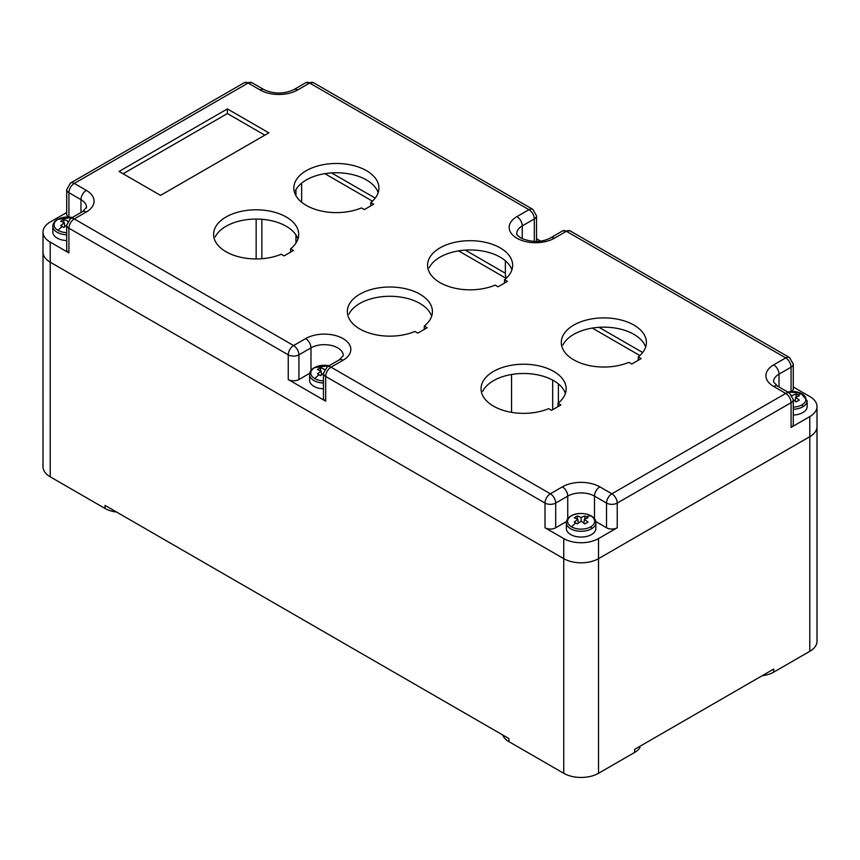 <?xml version="1.0" encoding="UTF-8"?>
<svg xmlns="http://www.w3.org/2000/svg" width="860" height="860" viewBox="0 0 860 860"><rect width="100%" height="100%" fill="white"/><g stroke="black" fill="none" stroke-linecap="round" stroke-linejoin="round"><path stroke-width="1.29" d="M66.725 249.529A7.568 4.364 0 0 0 68.918 252.904L50.203 242.101A24.585 14.19 0 0 1 43 232.06A24.585 14.19 0 0 1 50.203 222.02L66.704 212.495M43.054 251.206A24.585 14.19 0 0 0 50.203 262.171L563.741 558.656A24.585 14.19 0 0 0 598.506 558.656A24.585 14.19 180 0 1 563.741 558.656L563.741 538.586A24.585 14.19 0 0 0 598.506 538.586L617.233 527.771A7.568 4.364 180 0 1 606.526 527.771L595.743 521.547M536.522 238.747L540.456 241.015M793.275 424.603A7.568 4.364 0 0 1 791.082 427.398L809.797 416.595A24.585 14.19 0 0 0 817 406.554A24.585 14.19 0 0 0 809.797 396.524L793.286 386.978M816.946 425.7A24.585 14.19 180 0 1 809.797 436.665L598.506 558.656L809.797 436.665A24.585 14.19 0 0 0 816.946 427.56M327.015 366.951A7.568 4.364 60 0 1 331.035 367.177L550.357 493.79A7.568 4.364 60 0 1 555.7 503.057L555.7 527.771L566.482 521.547M555.7 527.771A7.568 4.364 180 0 1 545.004 527.771L563.741 538.586M566.353 522.762C566.45 519.967 568.019 517.677 571.072 515.871C579.533 510.603 596.238 514.409 595.862 522.762L595.862 528.534A14.749 8.514 180 0 1 586.757 536.404A14.749 8.514 180 0 1 570.674 534.565A14.749 8.514 180 0 1 566.353 528.534L566.353 522.762A14.749 8.514 0 0 0 570.674 528.782A14.749 8.514 0 0 0 591.54 528.782A1.892 1.097 -120 0 0 590.68 526.847A13.534 7.815 0 0 0 590.68 515.796A13.534 7.815 0 0 0 571.534 515.796A13.534 7.815 0 0 0 571.534 526.847A13.534 7.815 0 0 0 590.68 526.847M323.489 397.771A7.568 4.364 0 0 0 325.682 401.147L288.24 379.529A7.568 4.364 180 0 0 298.936 379.529L309.718 373.304M323.467 388.806A14.749 8.514 180 0 1 313.921 386.323A14.749 8.514 180 0 1 309.6 380.292L309.6 374.519A14.749 8.514 0 0 0 313.921 380.539A14.749 8.514 0 0 0 323.467 383.022M777.709 386.258A7.568 4.364 120 0 0 773.678 386.473A26.477 15.287 180 0 1 773.678 364.855L785.717 357.91L566.396 231.286L554.367 238.231A26.477 15.287 180 0 1 516.924 238.231A26.477 15.287 180 0 1 516.924 216.612L528.954 209.668L309.632 83.044L297.603 89.999A26.477 15.287 180 0 1 260.161 89.999A7.568 4.364 -60 0 1 263.945 89.623C273.91 94.159 283.875 94.159 293.819 89.623A7.568 4.364 -120 0 1 297.603 89.999M70.251 218.72A7.568 4.364 60 0 1 74.272 218.934L86.312 211.99A26.477 15.287 0 0 0 86.312 190.361L74.272 183.416A7.568 4.364 -120 0 0 70.488 183.04L244.337 82.668L251.905 82.668L263.945 89.623M343.075 360.222A7.568 4.364 60 0 0 339.291 359.846L343.258 355.588A18.909 10.922 180 0 0 337.722 347.87A18.909 10.922 180 0 0 310.976 347.87A7.568 4.364 -120 0 0 305.623 338.603A26.477 15.287 180 0 1 343.075 338.603A26.477 15.287 180 0 1 343.075 360.222L331.035 367.177A7.568 4.364 120 0 0 325.682 376.443L545.004 503.057L545.004 527.771M793.296 424.313L793.296 399.61L789.512 393.052A7.568 4.364 120 0 0 785.728 393.428L611.879 493.801A7.568 4.364 60 0 1 617.233 503.068A7.568 4.364 180 0 1 606.526 503.068A7.568 4.364 -60 0 1 611.879 493.801L599.828 486.846A26.477 15.287 0 0 0 562.386 486.846A7.568 4.364 60 0 1 567.74 496.112L567.74 518.752M427.183 327.724L424.281 326.037A42.548 24.564 0 0 0 432.397 310.664A42.548 24.564 0 0 0 389.419 287.014A42.548 24.564 0 0 0 347.332 311.191A42.548 24.564 0 0 0 370.273 333.39A42.548 24.564 0 0 0 414.918 331.444L417.82 333.121L427.183 327.724M370.789 202.508A42.548 24.564 0 0 0 378.905 187.136A42.548 24.564 0 0 0 335.927 163.486A42.548 24.564 0 0 0 293.84 187.663A42.548 24.564 0 0 0 316.781 209.851A42.548 24.564 0 0 0 361.426 207.916L364.328 209.593L373.691 204.185L370.789 202.508L370.789 205.862M290.551 248.83A42.548 24.564 0 0 0 298.667 233.458A42.548 24.564 0 0 0 255.689 209.808A42.548 24.564 0 0 0 213.602 233.984A42.548 24.564 0 0 0 236.543 256.183A42.548 24.564 0 0 0 281.188 254.237L284.09 255.915L293.454 250.507L290.551 248.83L290.551 252.195M631.788 364.006L641.151 358.598L638.249 356.921A42.548 24.564 0 0 0 646.365 341.549A42.548 24.564 0 0 0 603.387 317.899A42.548 24.564 0 0 0 561.3 342.076A42.548 24.564 0 0 0 584.241 364.274A42.548 24.564 0 0 0 628.886 362.329L631.788 364.006M504.519 279.715A42.548 24.564 0 0 0 512.635 264.342A42.548 24.564 0 0 0 469.657 240.692A42.548 24.564 0 0 0 427.57 264.869A42.548 24.564 0 0 0 450.511 287.068A42.548 24.564 0 0 0 495.156 285.122L498.058 286.799L507.421 281.392L504.519 279.715L504.519 283.069M560.913 404.931L558.011 403.254A42.548 24.564 0 0 0 566.127 387.871A42.548 24.564 0 0 0 523.149 364.221A42.548 24.564 0 0 0 481.062 388.397A42.548 24.564 0 0 0 504.003 410.596A42.548 24.564 0 0 0 548.648 408.65L551.55 410.338L560.913 404.931M268.847 132.849L227.395 108.908L119.067 171.452L160.53 195.381L268.847 132.849M511.904 269.889A42.548 24.564 0 0 0 471.957 249.98A42.548 24.564 0 0 0 429.172 267.815M645.634 347.096A42.548 24.564 0 0 0 605.687 327.187A42.548 24.564 0 0 0 562.902 345.021M297.936 239.005A42.548 24.564 0 0 0 257.989 219.096A42.548 24.564 0 0 0 215.204 236.93M565.396 393.428A42.548 24.564 0 0 0 525.449 373.509A42.548 24.564 0 0 0 482.664 391.354M431.666 316.211A42.548 24.564 0 0 0 391.719 296.302A42.548 24.564 0 0 0 348.934 314.147M378.174 192.683A42.548 24.564 0 0 0 338.227 172.774A42.548 24.564 0 0 0 295.442 190.608M505.379 273.802A30.261 17.469 0 0 0 506.346 278.135M68.295 216.978A7.568 4.364 180 0 1 66.704 214.301L66.704 189.598L70.488 183.04M123.087 173.763L227.395 113.541L264.837 135.16M227.395 108.908L227.395 113.541M791.695 391.472A7.568 4.364 0 0 0 793.264 389.075M787.599 391.945L800.811 393.074L807.153 400.771L807.153 406.554A14.749 8.514 180 0 1 793.296 415.047M324.844 173.666L372.401 201.132M458.573 250.873L506.131 278.339M592.303 328.09L639.872 355.546M599.011 327.327L642.667 352.525M331.551 172.903L375.207 198.112M465.281 250.12L505.196 273.157M558.011 406.608L558.011 403.254M638.249 360.286L638.249 356.921M424.281 329.401L424.281 326.037M791.974 395.331A37.819 22.951 62.7 0 1 792.404 395.546A37.819 22.951 -62.7 0 1 796.145 393.977A37.41 22.704 62.7 0 1 797.725 394.826A37.41 22.704 62.7 0 1 799.295 395.793A37.819 20.661 122.5 0 0 795.607 397.395L795.253 401.244M796.145 397.127L796.145 393.977M795.607 397.395A37.819 22.951 62.7 0 1 799.295 400.115A37.41 20.436 122.5 0 0 796.145 401.932A37.819 20.661 -122.5 0 0 793.296 399.835M52.847 232.35A14.749 8.514 0 0 0 57.158 238.08A14.749 8.514 0 0 0 66.704 240.564M66.704 225.331A37.819 20.661 122.5 0 0 63.844 227.448A37.41 20.436 -122.5 0 0 62.264 226.481A37.41 20.436 -122.5 0 0 60.694 225.632A37.819 22.951 -62.7 0 1 64.382 222.901A37.819 20.661 -122.5 0 0 60.694 221.299A37.41 22.704 -62.7 0 1 63.844 219.483A37.819 22.951 62.7 0 1 67.585 221.052L67.585 221.568M64.382 222.901L64.736 226.75M63.844 222.632L63.844 219.483M323.467 373.573A37.819 20.661 122.5 0 0 320.608 375.68A37.41 20.436 -122.5 0 0 319.028 374.723A37.41 20.436 -122.5 0 0 317.458 373.863A37.819 22.951 -62.7 0 1 321.145 371.144A37.819 20.661 -122.5 0 0 317.458 369.542A37.41 22.704 -62.7 0 1 320.608 367.725A37.819 22.951 62.7 0 1 324.349 369.295L324.349 369.811M321.145 371.144L321.5 374.992M320.608 370.875L320.608 367.725M581.113 517.537L581.113 521.235A37.819 20.661 122.5 0 0 577.361 523.923A37.41 20.436 -122.5 0 0 575.791 522.966A37.41 20.436 -122.5 0 0 574.222 522.106A37.819 22.951 -62.7 0 1 577.909 519.386A37.819 20.661 -122.5 0 0 574.222 517.784A37.41 22.704 -62.7 0 1 577.361 515.968A37.819 22.951 62.7 0 1 581.113 517.537A37.819 22.951 -62.7 0 1 584.854 515.968A37.41 22.704 62.7 0 1 586.434 516.817A37.41 22.704 62.7 0 1 588.004 517.784A37.819 20.661 122.5 0 0 584.305 519.386L583.962 523.235M577.909 519.386L578.264 523.235M577.361 519.117L577.361 515.968M584.854 519.117L584.854 515.968M584.305 519.386A37.819 22.951 62.7 0 1 588.004 522.106A37.41 20.436 122.5 0 0 584.854 523.923A37.819 20.661 -122.5 0 0 581.113 521.235M43.065 465.851A24.585 14.19 0 0 0 50.213 476.816L105.038 508.475A22.693 13.104 0 0 0 116.584 512.055M105.038 508.475L105.038 505.39L508.905 738.557L508.905 741.642A22.693 13.104 180 0 1 502.713 734.977M598.506 538.586L598.506 773.301L634.615 752.457A22.693 13.104 0 0 0 639.99 747.512M598.506 773.301A24.585 14.19 180 0 1 563.741 773.301L508.905 741.642M762.143 675.734A22.693 13.104 0 0 0 773.688 672.154L809.797 651.31A24.585 14.19 180 0 0 817 641.27L817 406.554M773.688 672.154L773.688 669.069L634.615 749.361L634.615 752.457M256.151 219.074L256.151 258.946M301.623 202.218L301.623 183.148M558.387 383.904L558.387 402.942M50.213 476.816L50.213 262.182L563.741 558.656L563.741 773.301M50.203 262.171L50.203 242.101M809.797 651.31L809.797 416.595M791.082 427.398L791.082 402.695A7.568 4.364 0 0 0 793.286 399.384M617.233 527.771L617.233 503.068L791.082 402.695A7.568 4.364 60 0 0 785.728 393.428L773.678 386.473M562.386 486.846L550.357 493.79A7.568 4.364 120 0 0 545.004 503.057A7.568 4.364 180 0 0 555.7 503.057L567.74 496.112A18.909 10.922 0 0 1 594.486 496.112A7.568 4.364 -60 0 1 599.828 486.846M80.958 212.517L80.958 199.627L68.918 192.683L68.918 217M534.307 241.305L534.307 218.934L522.267 225.879L522.267 238.672M594.486 518.752L594.486 496.112L606.526 503.068L606.526 527.771M325.682 401.147L325.682 376.443A7.568 4.364 180 0 1 323.489 373.068M68.918 252.904L68.918 228.201L288.24 354.825L288.24 379.529M791.071 391.493L791.071 367.177L779.031 374.121L779.031 387.011M252.141 82.829A7.568 4.364 120 0 0 248.121 83.044L260.161 89.999M244.595 82.538A7.568 4.364 -120 0 1 248.121 83.044L74.272 183.416A7.568 4.364 120 0 0 68.918 192.683A7.568 4.364 180 0 1 66.725 189.877M66.704 249.819L66.704 225.105A7.568 4.364 0 0 0 68.918 228.201A7.568 4.364 120 0 1 74.272 218.934L293.593 345.559A7.568 4.364 120 0 0 288.24 354.825A7.568 4.364 180 0 0 298.936 354.825L298.936 379.529M305.623 338.603L293.593 345.559A7.568 4.364 -120 0 1 298.936 354.825L310.976 347.87L310.976 370.52M789.512 393.052L777.462 386.097L773.495 381.84A18.909 10.922 180 0 1 779.031 374.121A7.568 4.364 -120 0 0 773.678 364.855M86.462 208.066A18.909 10.922 0 0 0 80.958 199.627A7.568 4.364 -60 0 1 86.312 190.361M554.367 238.231A7.568 4.364 -120 0 0 550.583 237.865C541.8 242.499 532.071 242.617 521.375 238.231C514.581 233.673 517.666 234.404 516.731 233.608A18.909 10.922 180 0 1 522.267 225.879A7.568 4.364 -120 0 0 516.924 216.612M536.5 216.129A7.568 4.364 180 0 1 534.307 218.934A7.568 4.364 -120 0 0 528.954 209.668A7.568 4.364 -60 0 1 532.48 209.163M306.106 82.538A7.568 4.364 -120 0 1 309.632 83.044A7.568 4.364 -60 0 1 313.416 82.668L532.738 209.292L536.522 215.849L536.522 240.553M793.286 388.795L793.286 364.081L789.501 357.534L570.18 230.91L562.612 230.91A7.568 4.364 60 0 1 566.396 231.286A7.568 4.364 120 0 1 569.922 230.781M86.494 207.357L82.528 211.614A7.568 4.364 60 0 1 86.312 211.99M793.275 363.855A7.568 4.364 0 0 1 791.071 367.177A7.568 4.364 -120 0 0 785.717 357.91A7.568 4.364 120 0 1 789.512 357.545M793.296 409.274A14.749 8.514 0 0 0 802.832 406.791A1.892 1.097 -120 0 0 801.971 404.856A13.534 7.815 0 0 0 801.971 393.805A13.534 7.815 0 0 0 787.685 392.01M802.832 406.791A14.749 8.514 0 0 0 807.132 401.212M801.971 393.805A37.829 21.833 120 0 0 797.725 394.826M52.836 232.06L52.836 226.277A14.749 8.514 0 0 0 57.158 232.307A14.749 8.514 0 0 0 66.704 234.78M72.305 217.516A13.534 7.815 0 0 0 58.018 219.311A13.534 7.815 0 0 0 58.018 230.362A13.534 7.815 0 0 0 66.704 232.641M62.264 226.481A37.829 21.833 120 0 0 58.018 230.362M329.058 365.758A13.534 7.815 0 0 0 314.771 367.553A13.534 7.815 0 0 0 314.771 378.604A13.534 7.815 0 0 0 323.467 380.883M319.028 374.723A37.829 21.833 120 0 0 314.771 378.604M591.54 528.782A14.749 8.514 0 0 0 595.84 523.202M575.791 522.966A37.829 21.833 120 0 0 571.534 526.847M590.68 515.796A37.829 21.833 120 0 0 586.434 516.817M793.296 407.135A13.534 7.815 0 0 0 801.971 404.856M261.849 258.72L261.849 219.289M295.937 243.09L295.937 234.93M295.937 195.672L295.937 189.695M552.69 409.672L552.69 380.131M43 232.06L43.011 466.786M505.379 260.774L505.379 273.749M562.612 230.91L550.583 237.865M313.416 82.668L305.859 82.668L293.819 89.623M66.704 225.105L70.488 218.558L82.528 211.614M323.467 398.062L323.467 373.348L327.252 366.801L339.291 359.846M52.836 226.277C52.922 223.493 54.502 221.192 57.545 219.397L72.401 217.462M309.6 374.519C309.686 371.735 311.255 369.435 314.308 367.639L329.154 365.693M511.549 412.348L511.549 374.498"/></g></svg>
